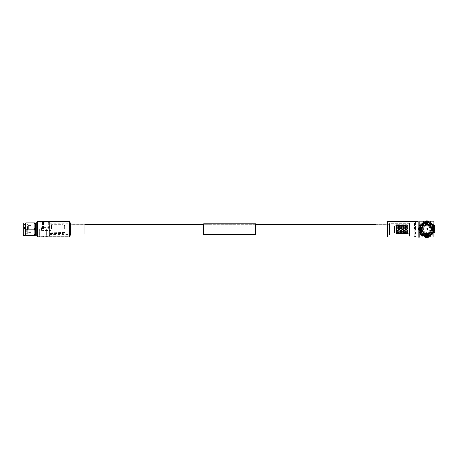 <?xml version="1.0" encoding="UTF-8"?>
<svg xmlns="http://www.w3.org/2000/svg" width="458" height="458" viewBox="0 0 458 458"><rect width="100%" height="100%" fill="white"/><g stroke="black" fill="none" stroke-linecap="round" stroke-linejoin="round"><path stroke-width="0.34" stroke-dasharray="2.29 1.72" d="M389.529 233.918L389.529 223.218L389.529 235.023L389.529 224.323L389.529 233.918L376.127 233.918L376.127 224.323L376.127 233.918L386.958 233.918L386.958 224.323L386.958 233.918L387.353 234.278L387.353 223.956L387.554 236.351L387.554 221.884L387.554 236.351L387.949 236.717L387.949 221.523L387.949 236.717L418.177 236.717L418.177 221.523L418.177 236.717M389.529 224.323L376.127 224.323L386.958 224.323L387.949 221.523L418.177 221.523M255.587 224.323L203.61 224.323L203.61 233.918L203.61 224.323L255.587 224.323L255.587 233.918L203.61 233.918L255.587 233.918L255.587 224.323M70.343 224.122L70.343 229.12L70.343 224.323L84.97 224.323L84.97 229.12L84.97 224.323L69.673 224.323L69.673 233.918L69.673 224.323M37.401 221.62L37.401 236.563L37.401 221.62L69.347 221.62L69.347 229.12L69.347 221.62L69.742 221.981L69.742 229.12L69.942 223.962L69.942 234.273L69.942 223.962L70.343 224.323L70.343 233.918L84.97 233.918L84.97 229.12L84.97 233.918L69.673 233.918M255.587 234.513L255.587 223.722M203.61 234.513L203.61 223.722M25.242 222.943L25.242 235.298M25.831 229.12C25.104 231.193 25.104 233.271 25.831 235.355C25.104 235.355 25.104 235.355 25.831 235.355L34.482 235.355L34.894 233.929L34.894 230.546L34.482 229.12L34.894 227.695L34.894 224.306L34.482 222.88L25.831 222.88C25.104 224.952 25.104 227.036 25.831 229.12L34.482 229.12M23.272 222.943L23.272 235.298M22.9 223.172L22.9 235.069M23.215 229.12L23.215 224.002L23.215 229.12M24.474 229.12L24.474 224.002L24.474 229.12M25.024 229.12L25.024 224.867L25.024 229.12M25.574 229.12L25.574 234.393L25.574 229.12M26.129 229.12L26.129 224.867L26.129 229.12M26.678 229.12L26.678 234.393L26.678 229.12M27.228 229.12L27.228 224.867L27.228 229.12M27.778 229.12L27.778 234.393L27.778 229.12M28.333 229.12L28.333 224.867L28.333 229.12M28.883 229.12L28.883 224.002L28.883 229.12M30.926 229.12L30.926 224.002L30.926 229.12M27.463 229.12L27.463 225.536L27.463 229.12M27.589 229.12L27.589 225.971L27.589 229.12M27.308 229.12L27.308 229.962L27.308 229.12M24.95 229.12L24.95 228.393L24.95 229.12M35.65 223L35.65 235.235M35.151 223L35.151 235.235M35.97 223.424L35.97 234.811M36.823 222.244L36.823 235.996M39.153 229.12L39.153 221.672L39.153 229.12M39.628 229.12L39.628 235.996L39.628 229.12M41.913 229.12L41.913 235.996L41.913 229.12M42.325 229.12L42.325 221.672L42.325 229.12M43.458 229.12L43.458 221.672L43.458 229.12M44.014 229.12L44.014 235.996L44.014 229.12M46.292 229.12L46.292 235.996L46.292 229.12M46.705 229.12L46.705 221.672L46.705 229.12M48.279 229.12L48.279 221.672L48.279 229.12M49.229 229.12L49.229 222.336L49.229 229.12M49.682 229.12L49.682 222.834L49.682 229.12M51.548 229.12L51.548 224.683L51.548 229.12M62.832 229.12L62.832 224.683L62.832 229.12M64.721 229.12L64.721 225.485L64.721 229.12M63.988 229.12L63.988 225.954L63.988 229.12M48.754 229.12L48.754 226.418L48.754 229.12M34.894 235.652L34.482 235.355M34.894 222.88L34.894 222.582M36.823 229.12L36.823 224.111L36.823 229.12M34.894 224.306L34.894 227.695L34.894 224.306M34.894 233.929L34.894 230.546L34.894 233.929M25.831 222.88C25.104 222.88 25.104 222.88 25.831 222.88M27.348 228.84L27.348 229.395L27.938 228.284L27.938 229.95L27.938 228.284L30.858 228.284L30.858 229.95L30.858 228.284M27.348 229.395L27.938 229.95L30.858 229.95M41.369 228.044L41.369 230.191L41.369 228.044L30.858 228.044L30.858 230.191L30.858 228.044M41.369 230.191L30.858 230.191M41.369 227.815L41.626 230.66L41.626 227.574L50.752 227.574L50.752 230.66L50.752 227.574M41.369 230.426L50.752 230.66M49.682 223.744L49.682 234.49L49.682 223.744L69.673 223.744L69.673 234.49L69.673 223.744M49.682 234.49L69.673 234.49M49.682 235.069L49.682 223.172L49.682 235.069L69.673 235.069L69.673 223.172L69.673 235.069M49.682 223.172L69.673 223.172M84.97 224.122L84.97 234.118M37.401 221.42L37.401 236.815M37.401 229.12L37.401 236.614L37.401 229.12M409.521 233.288L409.521 222.193L409.521 236.042L409.521 229.12L409.521 233.288L407.946 233.288L407.946 229.12L406.2 229.498L395.97 227.34L395.97 233.437L395.97 229.435L399.204 228.742L395.97 228.055L395.97 226.59L399.204 226.057L395.97 225.605L399.204 226.034L396.141 226.55M406.2 228.021L407.946 228.399L407.946 229.074L406.2 229.458L402.908 228.737L406.2 227.998L400.95 226.956L402.496 227.254L399.204 227.935L395.97 227.34M402.702 228.777L405.994 229.504L402.702 230.214L399.41 229.504L402.702 228.742L399.204 229.498L395.97 228.8M396.141 227.386L402.496 228.737L399.204 229.458L396.141 228.782M394.567 232.79L394.567 225.445L394.567 232.79L396.141 233.523L398.998 233.374L396.141 233.168M396.141 228.874L398.998 229.504L396.141 230.122M407.093 232.269L395.036 232.269L395.036 225.971L407.093 225.971L407.093 232.269L407.093 225.971M394.567 225.748L395.036 225.971L395.036 232.269L394.567 232.487L394.567 225.748L394.567 232.487M409.521 236.042L410.07 236.597L410.07 221.643L410.07 236.597L410.774 236.597L410.774 229.12L410.774 236.597L411.095 236.042L411.095 229.12L411.095 236.042L414.416 236.042L414.736 236.597L415.675 236.597L415.675 229.12L415.675 236.597L415.99 236.042L415.99 229.12L415.99 236.042L418.177 236.042L418.177 222.193L415.99 222.193L415.675 221.643L414.736 221.643L414.416 222.193L411.095 222.193L410.774 221.643L410.07 221.643L409.521 222.193M414.416 229.12L414.416 222.193L414.416 229.12M414.736 229.12L414.736 236.597L414.736 229.12M418.177 237.147L418.177 236.042M419.751 221.088L419.751 237.147M433.921 230.179A7.162 7.162 0 0 1 424.6 235.922A7.162 7.162 0 0 1 426.833 221.958A7.162 7.162 0 0 0 424.6 235.922A7.162 7.162 0 0 0 433.64 231.359A7.162 7.162 0 0 0 429.072 222.313A7.162 7.162 0 0 1 433.921 228.061M433.921 231.748A7.557 7.557 0 0 1 424.474 236.294A7.557 7.557 0 0 0 434.012 231.479A7.557 7.557 0 0 0 426.833 221.563A7.557 7.557 0 0 0 424.474 236.294A7.557 7.557 0 0 0 434.299 230.311A7.557 7.557 0 0 0 426.833 221.563A7.557 7.557 0 0 0 424.474 236.294A7.557 7.557 0 0 0 434.012 231.479A7.557 7.557 0 0 0 426.833 221.563A7.557 7.557 0 0 0 424.474 236.294A7.557 7.557 0 0 0 434.299 230.311A7.557 7.557 0 0 0 426.833 221.563A7.557 7.557 0 0 0 424.474 236.294A7.557 7.557 0 0 0 434.012 231.479A7.557 7.557 0 0 0 426.833 221.563A7.557 7.557 0 0 1 429.198 221.941A7.557 7.557 0 0 0 419.373 227.924A7.557 7.557 0 0 0 424.474 236.294A7.557 7.557 0 0 0 434.012 231.479A7.557 7.557 0 0 0 426.833 221.563A7.557 7.557 0 0 1 429.198 221.941A7.557 7.557 0 0 0 419.282 229.12A7.557 7.557 0 0 0 424.474 236.294A7.557 7.557 0 0 1 426.833 221.563A7.557 7.557 0 0 0 424.474 236.294A7.557 7.557 0 0 1 426.833 221.563A7.557 7.557 0 0 0 424.474 236.294A7.557 7.557 0 0 0 434.299 230.311A7.557 7.557 0 0 0 429.198 221.941A7.557 7.557 0 0 1 433.921 226.487M424.314 221.248A8.267 8.267 0 0 0 424.251 236.969A8.267 8.267 0 0 0 424.314 236.986M433.921 224.861A8.267 8.267 0 0 0 418.675 227.809A8.267 8.267 0 0 0 424.251 236.969A8.267 8.267 0 0 0 434.688 231.702A8.267 8.267 0 0 0 429.421 221.266A8.267 8.267 0 0 0 429.358 221.248M424.532 236.122A7.374 7.374 0 0 0 434.115 230.282A7.374 7.374 0 0 0 426.833 221.741A7.374 7.374 0 0 0 424.532 236.122A7.374 7.374 0 0 0 434.115 230.282A7.374 7.374 0 0 0 426.833 221.741A7.374 7.374 0 0 0 424.532 236.122A7.374 7.374 0 0 0 433.84 231.422A7.374 7.374 0 0 0 426.833 221.741A7.374 7.374 0 0 0 424.532 236.122A7.374 7.374 0 0 0 434.115 230.282A7.374 7.374 0 0 0 426.833 221.741A7.374 7.374 0 0 0 424.532 236.122A7.374 7.374 0 0 0 433.84 231.422A7.374 7.374 0 0 0 426.833 221.741A7.374 7.374 0 0 0 424.532 236.122A7.374 7.374 0 0 0 433.84 231.422A7.374 7.374 0 0 0 426.833 221.741A7.374 7.374 0 0 0 424.532 236.122M420.226 226.945A6.956 6.956 0 0 0 426.833 236.076A6.956 6.956 0 0 0 429.009 222.508A6.956 6.956 0 0 0 420.226 226.945M424.474 236.294A7.557 7.557 0 0 0 434.012 231.479A7.557 7.557 0 0 0 429.198 221.941A7.557 7.557 0 0 1 434.012 231.479A7.557 7.557 0 0 1 424.474 236.294M422.379 229.12A4.454 4.454 0 0 0 431.07 230.511A4.454 4.454 0 0 0 426.833 224.666A4.454 4.454 0 0 1 431.07 230.511A4.454 4.454 0 0 1 425.442 233.351A4.454 4.454 0 0 1 426.833 224.666A4.454 4.454 0 0 0 422.379 229.12M422.642 231.107A4.643 4.643 0 0 0 424.841 233.311L424.795 233.414A4.757 4.757 0 0 1 422.534 231.153L423.289 230.838A3.945 3.945 0 0 0 425.11 232.664L424.841 233.311A4.643 4.643 0 0 1 422.642 231.107M422.19 229.12A4.643 4.643 0 0 0 422.459 230.672L422.35 230.712A4.757 4.757 0 0 1 422.356 227.511L422.465 227.557A4.643 4.643 0 0 0 428.39 233.494A4.643 4.643 0 0 1 425.276 233.494A4.643 4.643 0 0 0 431.241 230.569A4.637 4.637 0 0 0 425.282 224.741L425.242 224.638A4.757 4.757 0 0 1 428.442 224.638L428.127 225.393A3.945 3.945 0 0 0 425.551 225.388L425.282 224.741A4.643 4.643 0 0 1 428.396 224.746A4.643 4.643 0 0 0 422.202 229.12M424.795 233.414L425.104 232.675A3.945 3.945 0 0 0 428.121 232.847L428.43 233.603A4.757 4.757 0 0 1 425.23 233.597L425.545 232.841A3.945 3.945 0 0 0 430.48 227.615A3.945 3.945 0 0 1 425.545 232.841L425.23 233.597M425.242 224.638L425.144 224.397A5.038 5.038 0 0 1 428.545 224.38L428.442 224.638M426.833 222.823L428.803 223.138A6.298 6.298 0 0 1 432.816 231.084A6.298 6.298 0 0 1 424.869 235.097C421.766 233.82 420.347 231.508 420.61 228.164C420.507 226.876 422.768 223.613 424.251 223.378L426.833 222.823M426.833 222.508A6.612 6.612 0 0 1 433.113 231.187A6.612 6.612 0 0 1 424.772 235.401A6.612 6.612 0 0 1 426.833 222.508A6.612 6.612 0 0 1 433.113 231.187A6.612 6.612 0 0 1 424.772 235.401A6.612 6.612 0 0 1 426.833 222.508M428.43 233.603L428.528 233.838A5.015 5.015 0 0 1 425.133 233.832M426.833 234.336A5.215 5.215 0 0 1 425.053 234.021A5.215 5.215 0 0 0 428.608 234.027A5.215 5.215 0 0 1 426.833 234.336M425.144 224.397L425.064 224.208A5.215 5.215 0 0 1 428.619 224.214L428.619 224.214A5.215 5.215 0 0 0 425.064 224.208L425.133 224.38A5.038 5.038 0 0 1 428.545 224.38A5.015 5.015 0 0 0 425.144 224.397L425.316 224.815A4.563 4.563 0 0 1 428.367 224.815L428.545 224.38M426.833 222.256A6.864 6.864 0 0 1 433.354 231.261A6.864 6.864 0 0 1 424.692 235.635A6.864 6.864 0 0 1 426.833 222.256A6.864 6.864 0 0 1 433.354 231.261A6.864 6.864 0 0 1 424.692 235.635A6.864 6.864 0 0 1 426.833 222.256M426.833 234.153A5.038 5.038 0 0 1 425.127 233.855A5.038 5.038 0 0 0 428.539 233.861A5.038 5.038 0 0 1 426.833 234.153M428.528 233.838L428.356 233.42A4.563 4.563 0 0 1 422.711 231.078L422.534 231.153M431.316 227.523A4.757 4.757 0 0 1 431.316 230.723L431.207 230.677A4.643 4.643 0 0 0 431.213 227.563L431.138 227.597A4.563 4.563 0 0 0 431.052 227.374A4.563 4.563 0 0 1 426.833 233.683A4.563 4.563 0 0 1 422.62 230.861A4.563 4.563 0 0 0 422.711 231.078L423.289 230.838A3.945 3.945 0 0 0 425.11 232.664A3.945 3.945 0 0 1 425.327 225.473A3.945 3.945 0 0 1 430.48 227.615A3.945 3.945 0 0 0 428.562 225.571L428.877 224.821A4.757 4.757 0 0 1 431.138 227.088L431.03 227.128A4.643 4.643 0 0 0 428.831 224.924A4.643 4.643 0 0 1 431.03 227.128L431.138 227.088M426.833 233.998A4.878 4.878 0 0 1 422.328 230.981A4.878 4.878 0 0 1 426.833 224.237A4.878 4.878 0 0 1 431.344 227.254A4.878 4.878 0 0 1 426.833 233.998M428.877 224.821L428.568 225.559A3.945 3.945 0 0 0 428.127 225.393L428.322 224.918L428.127 225.393A3.945 3.945 0 0 0 425.116 225.571L425.116 225.571A3.945 3.945 0 0 0 423.289 227.391L422.539 227.076A4.757 4.757 0 0 1 424.801 224.815L424.847 224.924A4.643 4.643 0 0 0 422.642 227.122A4.643 4.643 0 0 1 424.847 224.924L424.801 224.815M422.539 227.076L422.717 227.151A4.563 4.563 0 0 1 425.316 224.815L425.356 224.918A4.454 4.454 0 0 1 428.322 224.918A4.454 4.454 0 0 0 425.356 224.918L425.551 225.388A3.945 3.945 0 0 1 428.127 225.393L428.367 224.815A4.563 4.563 0 0 1 431.052 227.374A4.563 4.563 0 0 0 425.093 224.901A4.563 4.563 0 0 0 422.62 230.861A4.563 4.563 0 0 1 422.534 227.586L422.356 227.511M431.133 231.158A4.757 4.757 0 0 1 428.871 233.42L428.825 233.317A4.643 4.643 0 0 0 431.03 231.113L430.955 231.084A4.563 4.563 0 0 1 428.356 233.42L428.316 233.322A4.454 4.454 0 0 1 425.35 233.317A4.454 4.454 0 0 0 428.316 233.322L428.121 232.847A3.945 3.945 0 0 1 423.106 230.403L422.459 230.672A4.643 4.643 0 0 1 422.465 227.557L423.112 227.826A3.945 3.945 0 0 0 423.106 230.403L423.095 230.408A3.945 3.945 0 0 1 423.112 227.826L422.534 227.586A4.563 4.563 0 0 1 422.717 227.151L423.278 227.386A3.945 3.945 0 0 0 423.112 227.826L422.637 227.632L423.112 227.826A3.945 3.945 0 0 0 423.106 230.403A3.956 3.956 0 0 1 423.095 227.821A3.945 3.945 0 0 0 423.106 230.403L422.093 230.821A5.038 5.038 0 0 1 422.099 227.408A5.038 5.038 0 0 0 422.093 230.821L421.927 230.889A5.215 5.215 0 0 1 421.933 227.34A5.215 5.215 0 0 0 421.927 230.889L422.116 230.815A5.015 5.015 0 0 1 422.121 227.414M426.833 225.731C424.188 226.16 423.146 227.723 423.707 230.408C425.196 234.519 431.808 231.788 429.965 227.826C429.398 226.538 428.356 225.846 426.833 225.731M426.833 225.909A3.206 3.206 0 0 0 423.873 230.345A3.206 3.206 0 0 0 428.058 232.086A3.206 3.206 0 0 0 426.833 225.909M428.178 232.99L425.482 232.99M410.774 229.12L410.774 221.643L410.774 229.12M411.095 229.12L411.095 222.193L411.095 229.12M415.675 229.12L415.675 221.643L415.675 229.12M415.99 229.12L415.99 222.193L415.99 229.12M418.177 222.193L418.177 221.088M433.921 231.513A7.477 7.477 0 0 1 419.751 231.513L419.751 236.986L433.921 236.986L433.921 226.727A7.477 7.477 0 0 0 419.751 226.727L419.751 221.248L433.921 221.248L433.921 226.727M426.833 235.349A6.235 6.235 0 0 1 420.604 229.12A6.235 6.235 0 0 1 426.833 222.886A6.235 6.235 0 0 1 433.068 229.12A6.235 6.235 0 0 1 426.833 235.349A6.235 6.235 0 0 0 433.068 229.12A6.235 6.235 0 0 0 426.833 222.886A6.235 6.235 0 0 0 420.604 229.12A6.235 6.235 0 0 0 426.833 235.349M426.833 221.958A7.162 7.162 0 0 1 429.072 222.313A7.162 7.162 0 0 0 426.833 221.958M429.358 236.986A8.267 8.267 0 0 0 433.921 233.374M431.213 227.563A4.643 4.643 0 0 1 431.207 230.677L430.56 230.408A3.945 3.945 0 0 0 430.566 227.832L431.213 227.563M431.556 227.426A5.015 5.015 0 0 1 431.55 230.821L431.316 230.723M431.03 231.113A4.643 4.643 0 0 1 428.825 233.317L428.556 232.664A3.945 3.945 0 0 0 430.383 230.843L431.03 231.113M431.39 231.267A5.038 5.038 0 0 1 428.974 233.677L429.043 233.843A5.215 5.215 0 0 0 431.562 231.336A5.215 5.215 0 0 1 429.043 233.843L428.969 233.654A5.038 5.038 0 0 0 431.39 231.267L431.39 231.267A5.015 5.015 0 0 1 428.969 233.654L428.871 233.42M428.974 224.586A5.015 5.015 0 0 1 431.373 226.985M422.299 226.979A5.015 5.015 0 0 1 424.703 224.58M424.698 233.654A5.015 5.015 0 0 1 422.299 231.25M430.383 230.843A3.945 3.945 0 0 1 428.556 232.664A3.945 3.945 0 0 0 430.383 230.843L430.852 231.044A4.454 4.454 0 0 1 428.751 233.139L428.556 232.664L428.751 233.139A4.454 4.454 0 0 0 430.852 231.044L430.955 231.084A4.563 4.563 0 0 0 431.138 227.597L431.035 227.637A4.454 4.454 0 0 1 431.035 230.609L430.56 230.408L431.035 230.609A4.454 4.454 0 0 0 431.035 227.637L430.577 227.826A3.945 3.945 0 0 1 430.56 230.408L431.55 230.821M431.745 227.345A5.215 5.215 0 0 1 431.739 230.901A5.215 5.215 0 0 0 431.745 227.345M429.054 224.397A5.215 5.215 0 0 1 431.562 226.91A5.215 5.215 0 0 0 429.054 224.397M422.11 226.899A5.215 5.215 0 0 1 424.629 224.391A5.215 5.215 0 0 0 422.11 226.899M424.618 233.843A5.215 5.215 0 0 1 422.11 231.324A5.215 5.215 0 0 0 424.618 233.843M431.579 227.414A5.038 5.038 0 0 1 431.573 230.832A5.038 5.038 0 0 0 431.579 227.414M428.986 224.563A5.038 5.038 0 0 1 431.396 226.979A5.038 5.038 0 0 0 428.986 224.563M422.282 226.968A5.038 5.038 0 0 1 424.698 224.557A5.038 5.038 0 0 0 422.282 226.968M424.686 233.672A5.038 5.038 0 0 1 422.276 231.256A5.038 5.038 0 0 0 424.686 233.672M426.833 235.887A6.767 6.767 0 0 0 433.606 229.12A6.767 6.767 0 0 0 426.833 222.348A6.767 6.767 0 0 0 420.066 229.12A6.767 6.767 0 0 0 426.833 235.887A6.767 6.767 0 0 0 433.606 229.12A6.767 6.767 0 0 0 426.833 222.348A6.767 6.767 0 0 0 420.066 229.12A6.767 6.767 0 0 0 426.833 235.887M428.556 232.664L428.974 233.677M426.833 222.588A6.532 6.532 0 0 0 420.301 229.12A6.532 6.532 0 0 0 426.833 235.652A6.532 6.532 0 0 0 433.371 229.12A6.532 6.532 0 0 0 426.833 222.588A6.532 6.532 0 0 0 420.301 229.12A6.532 6.532 0 0 0 426.833 235.652A6.532 6.532 0 0 0 433.371 229.12A6.532 6.532 0 0 0 426.833 222.588A6.532 6.532 0 0 0 420.301 229.12A6.532 6.532 0 0 0 426.833 235.652A6.532 6.532 0 0 0 433.371 229.12A6.532 6.532 0 0 0 426.833 222.588M425.047 232.807L425.11 232.664A3.956 3.956 0 0 1 423.278 230.843A3.945 3.945 0 0 0 425.11 232.664L424.91 233.133L425.047 232.807L423.14 230.901M422.963 230.466L422.637 230.597L422.963 230.466L422.963 227.763M423.146 227.328L423.289 227.391A3.945 3.945 0 0 1 425.116 225.571L424.921 225.096L425.116 225.571A3.945 3.945 0 0 0 423.289 227.391A3.956 3.956 0 0 1 425.11 225.559A3.945 3.945 0 0 0 423.289 227.391L422.82 227.197L423.146 227.328L425.053 225.422M430.383 227.397A3.945 3.945 0 0 0 428.562 225.571L428.762 225.101A4.454 4.454 0 0 1 430.858 227.202A4.454 4.454 0 0 0 428.762 225.101L428.562 225.571A3.945 3.945 0 0 1 430.383 227.397L430.858 227.202L430.383 227.397A3.945 3.945 0 0 0 428.562 225.571A3.956 3.956 0 0 1 430.394 227.391M422.814 231.032A4.454 4.454 0 0 0 424.91 233.133A4.454 4.454 0 0 1 422.814 231.032M426.833 223.292A5.822 5.822 0 0 0 421.011 229.12A5.822 5.822 0 0 0 426.833 234.943A5.822 5.822 0 0 0 432.661 229.12A5.822 5.822 0 0 0 426.833 223.292A5.822 5.822 0 0 0 421.011 229.12A5.822 5.822 0 0 0 426.833 234.943A5.822 5.822 0 0 0 432.661 229.12A5.822 5.822 0 0 0 426.833 223.292M422.637 227.632A4.454 4.454 0 0 0 422.637 230.597A4.454 4.454 0 0 1 422.637 227.632M424.921 225.096A4.454 4.454 0 0 0 422.82 227.197A4.454 4.454 0 0 1 424.921 225.096M430.709 227.775L430.709 230.471M430.526 230.906L428.619 232.813M425.493 225.244L428.19 225.244M428.625 225.428L430.531 227.334M426.833 230.111A0.99 0.99 0 0 0 427.829 229.12A0.99 0.99 0 0 0 426.833 228.124A0.99 0.99 0 0 0 425.843 229.12A0.99 0.99 0 0 0 426.833 230.111A0.99 0.99 0 0 1 425.843 229.12A0.99 0.99 0 0 1 426.833 228.124A0.99 0.99 0 0 1 427.829 229.12A0.99 0.99 0 0 1 426.833 230.111M426.833 229.824A0.71 0.71 0 0 0 427.543 229.12A0.71 0.71 0 0 0 426.833 228.41A0.71 0.71 0 0 0 426.129 229.12A0.71 0.71 0 0 0 426.833 229.824A0.71 0.71 0 0 0 427.543 229.12A0.71 0.71 0 0 0 426.833 228.41A0.71 0.71 0 0 0 426.129 229.12A0.71 0.71 0 0 0 426.833 229.824M426.833 228.88L426.833 229.355L426.833 228.88M396.141 232.807L398.998 233.111L396.141 233.334M396.141 231.759L398.998 232.235L396.141 232.647M396.141 230.397L398.998 230.981L396.141 231.53M398.998 227.975L396.141 228.594M396.141 226.103L399.204 226.636L395.97 226.097L396.141 227.3M398.998 226.59L396.141 227.128M396.141 225.187L399.204 225.571L396.141 225.187L395.97 226.097M398.998 225.508L396.141 225.903M395.97 225.605L396.141 224.826L398.998 224.729L396.141 224.712L399.204 224.935L396.141 224.741L395.97 225.221M398.998 224.861L396.141 225.067M397.246 224.712L394.567 225.445M396.141 225.428L398.998 225.124L396.141 224.901M395.97 226.59L396.141 225.588M396.141 226.475L398.998 226M395.97 229.435L396.141 228.113M396.141 229.361L398.998 228.737M396.141 230.849L398.998 230.26L396.141 229.641M396.141 232.132L398.998 231.645L396.141 231.107M396.141 233.053L398.998 232.727L396.141 232.332M396.141 233.408L402.496 233.511L397.246 233.523M396.141 227.844L398.998 227.254L396.141 226.71M398.998 227.254L395.97 226.681M395.97 225.536L398.998 225.124M395.97 224.952L399.204 225.141L396.141 225.479M395.97 224.924L398.998 224.729M399.41 224.729L395.97 224.804M396.141 224.872L402.496 224.861L399.204 224.729L402.496 224.729L395.97 225.17M402.496 224.729L399.204 224.872L402.496 225.124L395.97 226.017M402.496 225.124L399.204 225.571L402.496 226L395.97 227.237M399.204 227.935L395.97 228.685M398.998 229.504L395.97 230.185M398.998 230.981L395.97 230.294M399.204 229.458L402.496 230.26L395.97 231.553M398.998 232.235L395.97 231.651M402.496 230.26L399.204 230.946L402.496 231.645L395.97 232.63M398.998 233.111L395.97 232.698M402.496 231.645L399.204 232.177L402.496 232.727L395.97 233.282M398.998 233.511L395.97 233.317M399.204 224.849L395.97 224.809M402.496 232.727L399.204 233.042L402.496 233.374L395.97 233.437L399.204 233.299L395.97 233.065M398.998 233.374L402.496 233.111L399.204 232.756L396.141 233.093M398.998 232.727L395.97 233.019M399.204 232.756L395.97 232.217M398.998 231.645L395.97 232.137M402.496 233.111L399.204 232.664L402.496 232.235L395.97 230.998M398.998 230.26L395.97 230.895M396.141 231.027L399.204 231.611L402.496 230.981L395.97 229.555M396.141 228.027L399.204 228.742L395.97 228.055M395.97 227.941L399.204 227.288L396.141 227.929M396.141 226.63L399.204 227.294L402.702 226.636L399.204 226.034M399.204 227.214L402.496 226.59M399.204 225.107L402.702 225.571L399.204 226.057L402.702 226.636L405.994 226L402.702 225.536L399.204 226.057L402.496 225.508L399.204 225.141M396.141 225.536L399.204 225.971M396.141 224.723L399.204 224.723L396.141 224.849M397.659 224.712L400.744 224.712M396.141 225.101L399.204 224.872M399.204 225.479L396.141 225.147M396.141 225.966L399.204 225.536M399.204 226.555L396.141 226.04M396.141 227.208L399.204 226.63L400.95 226.956L399.204 226.636L402.702 226.034L399.204 225.571L402.702 225.141L399.204 224.935L401.156 224.712M396.141 228.685L399.204 228.021M396.141 230.208L399.204 229.55M399.204 230.946L402.702 230.305L405.994 230.981L402.702 231.611L396.141 230.305M396.141 231.605L399.204 231.021M399.204 232.2L396.141 231.685M396.141 232.698L399.204 232.269M399.204 233.093L396.141 232.756M396.141 233.362L399.204 233.133M399.204 233.506L396.141 233.391M402.496 233.374L399.204 233.511M399.204 233.385L402.702 233.506L399.204 233.431L402.702 233.385L399.204 233.042L402.702 232.756L399.204 232.177L402.702 231.599L400.95 231.284L399.204 231.599L402.702 232.177L399.204 232.664L402.702 233.093L399.204 233.299L402.702 233.511L399.41 233.511M396.141 233.133L399.204 233.362M396.141 232.269L399.204 232.704M399.204 231.685L396.141 232.2M399.204 230.305L396.141 230.935M402.496 230.981L399.204 230.237L402.496 229.504L399.204 228.777L396.141 229.452M396.141 229.555L399.204 230.214M402.496 229.504L399.204 228.777M399.204 228.691L402.496 227.975L399.204 227.294L402.496 227.975M402.702 225.479L405.994 225.124L399.41 225.124L402.496 225.508M399.41 225.124L402.496 224.861M404.242 224.712L399.204 224.804L402.702 224.872M402.496 226L399.204 226.636M402.496 227.254L399.204 227.998L402.702 227.294L399.41 226.59M402.496 228.737L399.41 227.975M402.702 230.305L399.41 229.504M402.496 233.511L406.2 233.431L399.41 233.111M402.496 232.235L399.204 231.599M402.702 229.458L406.2 228.742L402.702 227.998L399.204 228.742L402.702 229.458L399.204 230.237L402.702 230.946L400.95 231.284L399.41 230.981M402.702 227.935L405.994 227.254L404.448 226.956L406.2 227.288L402.702 227.998L399.204 227.288M402.702 226.636L406.2 226.034L402.702 226.636L404.448 226.956L402.702 226.63L399.41 227.254M399.41 226L402.702 226.555M402.908 225.508L406.2 226.057L402.702 225.571L406.2 225.141L402.702 225.536M402.702 224.849L405.994 225.124M405.994 224.861L402.702 225.193L405.994 224.861L402.702 224.729L405.994 224.729M402.702 225.107L399.41 224.861M402.702 225.141L405.994 225.508L402.702 225.971L399.41 225.508M405.994 225.508L402.702 225.971M402.702 226.034L405.994 226.59L402.702 227.214M405.994 226.59L402.702 227.288L405.994 227.975L402.702 228.691M405.994 229.504L402.702 230.214M405.994 230.981L402.702 231.611L406.2 231.021L402.702 230.237L406.2 229.458M402.702 231.685L405.994 232.235L402.702 232.704L399.41 232.235M405.994 232.235L402.702 232.704M402.702 232.756L405.994 233.111L402.702 233.362M402.702 233.385L405.994 233.511L402.702 233.511M402.702 233.506L405.994 233.374L402.702 233.133L399.41 233.374M405.994 233.374L402.702 233.133M402.702 233.093L405.994 232.727L402.702 232.269L399.41 232.727M405.994 232.727L402.702 232.269M402.702 232.2L405.994 231.645L402.702 231.021L399.41 231.645M405.994 231.645L402.702 231.021M405.994 230.26L402.702 230.946L405.994 230.26L402.702 229.55L399.41 230.26M406.406 228.737L407.946 228.307L406.406 227.975L407.946 227.655L407.946 228.399L406.406 228.737L407.946 229.12L406.2 228.742L402.702 229.498L406.2 230.237L402.702 229.55M405.994 228.737L402.702 228.021L399.41 228.737M402.908 226.59L406.2 227.288L402.702 228.021M405.994 227.975L407.946 227.637L407.946 226.956L406.2 227.288L407.946 227.637L405.994 227.254M406.2 227.214L407.946 226.876L407.946 226.321L405.994 226M402.908 224.861L407.946 224.964L402.908 224.729M402.702 227.288L406.2 226.63L402.702 226.057L406.2 225.536L402.702 225.193L406.2 224.849M406.406 227.975L402.908 228.737M405.994 233.111L402.702 232.664L406.2 232.269L402.702 231.599M406.2 232.269L407.946 232.521L407.946 232.91L402.908 233.374L406.2 233.133L402.908 232.727M405.994 233.511L402.908 233.511M402.702 230.946L406.2 231.611L402.702 232.177L406.2 232.704L402.702 233.042L407.946 233.38L402.908 233.374M406.2 225.107L407.946 225.37L407.946 224.993L406.2 225.193L407.946 224.786L406.406 224.861M404.654 224.712L407.74 224.712M406.2 225.971L407.946 225.714L407.946 225.325L406.2 225.571L402.908 225.124M406.2 226.034L407.946 226.321L407.946 226.956L406.406 226.59L407.946 226.338L407.946 225.771L406.406 226L407.946 226.338L406.2 226.636L402.908 226M407.946 233.288L407.946 224.947L407.946 229.842L406.406 229.504L407.946 229.166L407.946 228.365L402.908 227.254M406.2 229.55L407.946 229.927L407.946 230.58L406.2 230.941L402.908 230.26M406.2 231.021L407.946 231.359L407.946 231.914L406.2 232.2L402.908 231.645M406.2 232.704L407.946 232.464L406.406 232.235L407.946 231.988L407.946 232.521L406.406 232.727L407.946 232.864L407.946 233.242L406.406 233.111L407.946 232.864L406.2 232.664L402.908 233.111M406.2 232.2L407.946 231.914L407.946 231.284L406.406 230.981L407.946 230.666L407.946 231.359L406.406 231.645L407.946 231.988L406.2 231.599L402.908 232.235M406.2 230.214L407.946 229.842L406.406 230.26L407.946 230.597L406.2 230.237L402.908 230.981M406.2 227.294L407.946 227.655L407.946 228.365L402.908 229.504M402.908 227.975L406.2 228.691M406.406 226.59L407.946 226.956L406.406 227.254M406.406 226L407.946 225.714L406.2 225.571L407.946 225.8L407.946 225.325L406.2 225.141M406.406 225.124L407.946 225.279L406.2 225.479M406.406 224.729L407.946 224.786M406.2 224.872L407.946 224.993L407.946 225.37L406.406 225.508M406.2 225.536L407.946 225.771L407.946 226.252L406.2 226.555M406.2 227.935L407.946 227.569L407.946 226.956L406.2 226.636M406.406 229.504L407.946 229.87L406.406 230.26M406.2 228.777L407.946 229.166L407.946 230.666L406.406 230.981M406.406 231.645L407.946 231.284L406.2 230.946M406.406 232.235L407.946 232.435L406.406 232.727M406.2 231.685L407.946 231.988L407.946 232.91L406.2 233.093M406.406 233.111L407.946 233.448L406.2 233.506M406.2 233.133L407.946 233.277L407.946 232.956L406.2 232.756M406.406 233.511L407.946 233.466L406.2 233.385M406.2 233.511L407.946 233.448M404.654 233.523L407.946 233.523M406.2 230.305L407.946 230.666L407.946 231.284L406.2 231.599M407.946 224.947L409.521 224.947M389.529 224.569L389.529 234.714L389.529 224.569M389.93 224.895L389.93 234.313L389.93 224.895M409.12 224.895L409.12 234.313L409.12 224.895M409.521 224.569L409.521 234.714L409.521 224.569M409.521 233.918L409.521 223.218L409.521 233.918M376.127 234.118L376.127 224.122M418.177 224.735L418.177 236.912L418.177 224.735M69.942 221.958L69.942 236.276M69.347 221.42L69.347 236.815M70.143 223.939L70.143 234.296M37.401 236.614L69.347 236.614L69.347 229.12L69.347 236.614L69.742 236.254L69.742 229.12L69.742 236.254L69.942 234.273L70.343 233.918L70.343 229.12L70.343 234.118M425.299 233.798A4.929 4.929 0 0 1 421.91 229.12A4.929 4.929 0 0 1 428.373 224.437A4.929 4.929 0 0 1 431.516 230.66A4.929 4.929 0 0 1 425.299 233.798M428.23 224.884A4.454 4.454 0 0 0 426.833 224.666M425.43 233.385A4.488 4.488 0 0 1 422.345 229.12A4.488 4.488 0 0 1 428.241 224.855A4.488 4.488 0 0 1 431.104 230.523A4.488 4.488 0 0 1 425.43 233.385M421.429 229.12A5.404 5.404 0 0 0 431.974 230.809A5.404 5.404 0 0 0 428.528 223.979A5.404 5.404 0 0 0 421.429 229.12M421.137 229.12A5.696 5.696 0 0 1 428.619 223.704A5.696 5.696 0 0 1 432.249 230.901A5.696 5.696 0 0 1 421.137 229.12M425.224 224.597A4.803 4.803 0 0 1 428.459 224.597M425.545 225.376A3.956 3.956 0 0 1 428.133 225.382M428.121 232.847A3.945 3.945 0 0 1 426.833 233.059A3.945 3.945 0 0 0 428.121 232.847M428.448 233.637A4.803 4.803 0 0 1 425.213 233.637M431.356 227.506A4.803 4.803 0 0 1 431.356 230.74M431.173 231.175A4.803 4.803 0 0 1 428.883 233.46M428.894 224.781A4.803 4.803 0 0 1 431.178 227.071M422.499 227.059A4.803 4.803 0 0 1 424.789 224.775M422.316 230.729A4.803 4.803 0 0 1 422.316 227.494M424.778 233.454A4.803 4.803 0 0 1 422.494 231.17M428.127 232.859A3.956 3.956 0 0 1 425.539 232.859M430.56 230.408A3.945 3.945 0 0 0 430.566 227.832A3.956 3.956 0 0 1 430.577 230.414M430.394 230.849A3.956 3.956 0 0 1 428.562 232.681M425.551 225.388A3.945 3.945 0 0 1 428.127 225.393M426.833 222.903A6.217 6.217 0 0 0 420.616 229.12A6.217 6.217 0 0 0 426.833 235.338A6.217 6.217 0 0 0 433.056 229.12A6.217 6.217 0 0 0 426.833 222.903M387.353 236.374L387.353 221.861M387.949 236.912L387.949 221.323M387.153 234.296L387.153 223.939M386.958 234.118L386.958 224.122M30.926 224.002L28.883 224.002L28.333 224.867L27.778 223.847L27.228 224.867L26.678 223.847L26.129 224.867L25.574 223.847L25.024 224.867L24.474 224.002L22.9 223.687M30.926 232.698L27.463 232.698M27.463 226.126L27.463 225.811M27.463 232.109L27.463 232.424M27.308 229.842L24.95 229.842L23.375 229.12L24.95 228.393L27.308 228.393M48.279 236.563L46.705 236.563L46.292 235.996L44.014 235.996L43.458 236.563L42.325 236.563L41.913 235.996L39.628 235.996L39.153 236.563L37.401 236.563M49.682 235.401L49.229 235.899L48.279 235.899M51.548 233.454L49.682 233.454M64.721 232.75L62.832 233.551L51.548 233.551M49.682 225.954L64.721 225.674M49.682 226.418L48.754 226.418M49.682 231.817L48.754 231.817M64.721 232.561L49.682 232.28M64.721 225.485L62.832 224.683L51.548 224.683M51.548 224.781L49.682 224.781M49.682 222.834L49.229 222.336L48.279 222.336M48.279 221.672L46.705 221.672L46.292 222.244L44.014 222.244L43.458 221.672L42.325 221.672L41.913 222.244L39.628 222.244L39.153 221.672L37.401 221.672M30.926 225.536L27.463 225.536M30.926 234.233L28.883 234.233L28.333 233.368L27.778 234.393L27.228 233.368L26.678 234.393L26.129 233.368L25.574 234.393L25.024 233.368L24.474 234.233L22.9 234.548M397.659 233.523L400.744 233.523M401.156 233.523L404.242 233.523M409.521 234.714L409.12 234.313L389.93 234.313L389.529 234.714M409.521 223.218L389.529 223.218M409.521 235.023L389.529 235.023M389.529 223.521L389.93 223.922L409.12 223.922L409.521 223.521"/><path stroke-width="0.69" d="M376.127 224.323L255.587 224.323M203.61 224.323L84.97 224.323M376.127 233.918L255.587 233.918M203.61 233.918L84.97 233.918M255.587 223.722L255.587 234.513L203.61 234.513L203.61 223.722L255.587 223.722M25.242 235.298L25.242 222.943L23.272 222.943L23.272 235.298L25.276 235.355M34.482 235.355L25.831 235.355C25.104 235.355 25.104 235.355 25.831 235.355C25.104 235.355 25.104 235.355 25.831 235.355C25.104 235.355 25.104 235.355 25.831 235.355C25.104 233.282 25.104 231.204 25.831 229.12C25.104 227.042 25.104 224.964 25.831 222.88C25.104 222.88 25.104 222.88 25.831 222.88C25.104 222.88 25.104 222.88 25.831 222.88C25.104 222.88 25.104 222.88 25.831 222.88L34.894 222.88L34.482 222.88L34.894 224.306L34.894 227.695L34.482 229.12L34.894 230.546L34.894 233.929L34.482 235.355L34.894 235.652L34.894 222.88M23.272 235.298L22.9 235.069L22.9 223.172L23.272 222.943M35.65 223L35.97 223.424L35.97 234.811L35.65 235.235L35.65 223L35.151 223M37.401 236.563L36.823 235.996L36.823 222.244L37.401 221.672M34.482 229.12L25.831 229.12M70.343 224.122L70.343 234.118L84.97 234.118L84.97 224.122L70.343 224.122L69.942 221.958L69.347 221.42L37.401 221.42L37.401 236.815L69.347 236.815L69.347 221.42M418.177 237.147L419.751 237.147L419.751 221.088L418.177 221.088L418.177 237.147M429.358 221.248A8.267 8.267 0 0 0 424.314 221.248M433.921 226.727A7.477 7.477 0 0 0 419.751 226.727L419.751 221.248L433.921 221.248L433.921 231.513A7.477 7.477 0 0 1 419.751 231.513L419.751 236.986L433.921 236.986L433.921 231.513M433.921 228.061A7.162 7.162 0 0 1 433.921 230.179M433.921 226.487A7.557 7.557 0 0 1 433.921 231.748M424.314 236.986A8.267 8.267 0 0 0 429.358 236.986M433.921 233.374A8.267 8.267 0 0 0 433.921 224.861M386.958 234.118L386.958 224.122L376.127 224.122L376.127 234.118L386.958 234.118L387.353 236.374L387.949 236.912L418.177 236.912M70.343 234.118L69.942 236.276L69.942 221.958M70.143 234.296L70.143 223.939M386.958 224.122L387.353 221.861L387.353 236.374M387.353 221.861L387.949 221.323L387.949 236.912M387.153 223.939L387.153 234.296M35.65 235.235L35.151 235.235M36.823 234.124L35.97 234.124M36.823 224.111L35.97 224.111M69.942 236.276L69.347 236.815M387.949 221.323L418.177 221.323"/></g></svg>

